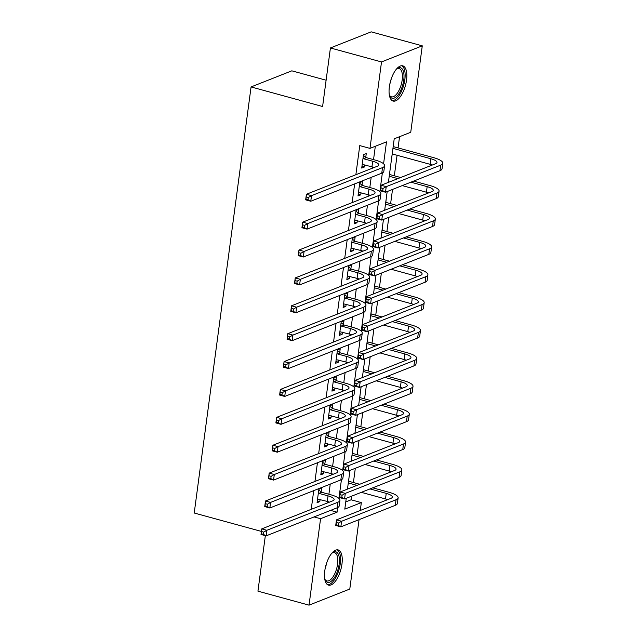 <?xml version="1.0" encoding="UTF-8"?>
<svg xmlns="http://www.w3.org/2000/svg" width="637" height="637" viewBox="0 0 637 637"><rect width="100%" height="100%" fill="white"/><g stroke="black" fill="none" stroke-linecap="round" stroke-linejoin="round"><path stroke-width="0.96" d="M324.766 570.935A18.258 7.755 -74.7 0 1 338.175 549.93A18.258 7.755 -74.7 0 1 341.95 564.143A18.258 7.755 -74.7 0 1 328.533 585.148A18.258 7.755 -74.7 0 1 324.766 570.935M389.358 86.847A18.258 7.755 -74.7 0 1 402.767 65.842A18.258 7.755 -74.7 0 1 406.541 80.055A18.258 7.755 -74.7 0 1 393.125 101.06A18.258 7.755 -74.7 0 1 389.358 86.847M326.112 80.214L291.834 70.826L251.074 86.935L194.221 513.016L261.417 531.417M251.074 86.935L322.601 106.514L330.42 47.958L371.18 31.85L422.275 45.84L410.738 132.281L394.215 138.81L388.403 182.373M345.764 501.916L351.106 499.798L351.592 496.183M353.408 482.543L355.311 468.299M357.134 454.659L359.029 440.414M360.853 426.774L362.756 412.529M364.571 398.889L366.474 384.644M368.29 371.005L370.193 356.76M372.016 343.12L373.911 328.875M375.734 315.235L377.637 300.99M379.453 287.343L381.356 273.106M383.179 259.458L385.074 245.221M386.898 231.573L388.801 217.328M390.616 203.689L392.519 189.444M394.335 175.804L397.074 155.277M398.061 147.919L399.558 136.7M351.106 499.798L361.33 502.601L360.279 510.468M359.053 519.649L349.793 589.042L309.033 605.15L320.57 518.709L337.092 512.18L337.706 507.546M393.69 142.752L393.316 146.343M391.898 156.137L392.296 153.963M389.963 170.636L389.589 174.227M388.514 182.333L388.578 181.848M386.245 198.521L385.871 202.12M384.788 210.218L384.852 209.732M382.526 226.406L382.152 230.005M381.069 238.103L381.133 237.625M378.808 254.29L378.426 257.889M377.351 265.987L377.415 265.51M375.082 282.175L374.707 285.774M373.624 293.872L373.688 293.394M371.363 310.06L370.989 313.659M369.906 321.757L369.97 321.279M367.645 337.944L367.27 341.543M366.187 349.641L366.251 349.164M363.918 365.829L363.544 369.428M362.469 377.526L362.533 377.048M360.2 393.722L359.825 397.313M358.742 405.411L358.806 404.933M356.481 421.606L356.107 425.197M355.024 433.295L355.088 432.818M352.763 449.491L352.38 453.082M351.305 461.18L351.369 460.702M349.036 477.376L348.662 480.967M347.579 489.065L347.651 488.587M383.578 163.797L386.5 141.86L369.978 148.389L359.762 145.594L355.868 174.721M354.65 183.902L352.15 202.606M350.923 211.787L348.431 230.49M347.205 239.679L344.713 258.375M343.486 267.564L340.986 286.26M339.76 295.449L337.268 314.145M336.041 323.333L333.549 342.029M332.323 351.218L329.831 369.914M328.604 379.103L326.104 397.807M324.878 406.987L322.386 425.691M321.159 434.872L318.667 453.576M317.441 462.757L314.941 481.461M313.723 490.641L311.222 509.345M327.744 502.816L327.912 501.614M328.891 494.256L330.245 484.112M331.471 474.931L331.63 473.729M332.61 466.372L333.963 456.227M335.189 447.047L335.349 445.844M336.328 438.479L337.682 428.343M338.908 419.162L339.067 417.96M340.054 410.594L341.408 400.458M342.634 391.269L342.794 390.075M343.773 382.71L345.127 372.573M346.353 363.385L346.512 362.19M347.491 354.825L348.845 344.689M350.071 335.5L350.231 334.306M351.218 326.94L352.564 316.804M353.79 307.615L353.949 306.413M354.936 299.056L356.29 288.919M357.516 279.731L357.675 278.528M358.655 271.171L360.009 261.035M361.235 251.846L361.394 250.644M362.373 243.286L363.727 233.15M364.953 223.961L365.112 222.759M366.1 215.402L367.453 205.257M368.672 196.077L368.839 194.874M369.818 187.517L371.172 177.373M372.398 168.192L372.557 166.99M373.537 159.632L375.32 146.279M365.773 157.228L366.259 153.589L363.504 154.68L361.72 168.064L364.468 166.974L364.754 164.848M362.047 185.112L362.533 181.473L359.786 182.564L357.994 195.949L360.749 194.858L361.036 192.732M358.328 212.997L358.814 209.358L356.059 210.449L354.276 223.834L357.031 222.743L357.317 220.617M354.61 240.882L355.096 237.243L352.341 238.334L350.557 251.719L353.312 250.628L353.591 248.502M350.891 268.766L351.377 265.127L348.622 266.218L346.831 279.603L349.586 278.512L349.872 276.386M347.165 296.651L347.651 293.012L344.896 294.103L343.112 307.488L345.867 306.397L346.154 304.271M343.447 324.544L343.932 320.905L341.177 321.988L339.394 335.373L342.149 334.29L342.427 332.156M339.728 352.428L340.214 348.789L337.459 349.872L335.675 363.257L338.422 362.174L338.709 360.048M336.01 380.313L336.495 376.674L333.74 377.757L331.949 391.142L334.704 390.059L334.99 387.933M332.283 408.198L332.769 404.559L330.014 405.642L328.23 419.027L330.985 417.944L331.272 415.818M328.565 436.082L329.05 432.443L326.295 433.534L324.512 446.919L327.267 445.828L327.545 443.702M324.846 463.967L325.332 460.328L322.577 461.419L320.793 474.804L323.54 473.713L323.827 471.587M321.12 491.852L321.605 488.213L318.858 489.304L317.067 502.689L319.822 501.598L320.108 499.472M330.42 47.958L381.515 61.94L422.275 45.84M265.342 535.653L257.937 591.16L309.033 605.15M314.057 516.926L320.57 518.709M369.978 148.389L381.515 61.94M338.924 498.421L341.432 479.661M342.65 470.536L345.15 451.776M346.369 442.651L348.869 423.892M350.087 414.759L352.587 396.007M353.806 386.874L356.314 368.122M357.532 358.989L360.032 340.238M361.251 331.105L363.751 312.353M364.969 303.22L367.477 284.468M368.696 275.335L371.196 256.584M372.414 247.451L374.914 228.699M376.133 219.566L378.633 200.814M379.851 191.681L382.359 172.922M346.249 498.293L344.8 509.13L361.33 502.601M387.177 191.562L384.676 210.258M383.458 219.447L380.958 238.142M379.732 247.331L377.239 266.027M376.013 275.216L373.521 293.912M372.295 303.101L369.794 321.796M368.568 330.985L366.076 349.681M364.85 358.87L362.357 377.574M361.131 386.755L358.639 405.458M357.413 414.639L354.913 433.343M353.686 442.524L351.194 461.228M349.968 470.409L347.476 489.112M330.587 510.396L337.092 512.18M361.951 166.289L364.468 166.974M358.233 194.174L360.749 194.858M354.514 222.058L357.031 222.743M350.796 249.943L353.312 250.628M347.069 277.828L349.586 278.512M343.351 305.712L345.867 306.397M339.632 333.597L342.149 334.29M335.906 361.482L338.422 362.174M332.188 389.366L334.704 390.059M328.469 417.251L330.985 417.944M324.751 445.136L327.267 445.828M321.024 473.02L323.54 473.713M317.306 500.905L319.822 501.598M362.206 164.426L371.944 166.814A11.705 3.217 -172.4 0 1 374.126 167.507M363.584 158.748L372.693 161.241A11.705 3.217 -172.4 0 1 378.784 164.967A11.705 3.217 -172.4 0 1 377.399 166.209L306.405 194.269L311.509 195.67L382.511 167.611A17.557 4.825 7.6 0 0 384.581 165.739A17.557 4.825 7.6 0 0 375.448 160.15L366.339 157.657L363.584 158.748L363.018 158.318M363.401 155.428L366.339 157.657M308.324 197.486L311.509 195.67L310.768 201.244L305.656 199.843L306.405 194.269L305.983 199.158L308.021 199.715L308.324 197.486L306.278 196.929M308.021 199.715L310.768 201.244L381.762 173.192A17.557 4.825 7.6 0 0 383.84 171.313L384.581 165.739M305.656 199.843L305.983 199.158M393.22 146.271L393.881 146.773L393.109 147.075M383.044 188.464L380.998 187.907L380.703 190.137L382.749 190.702L383.044 188.464L386.229 186.649L385.489 192.223L380.377 190.829L381.125 185.248L386.229 186.649L440.708 165.126A17.557 4.825 7.6 0 0 442.779 163.247A17.557 4.825 7.6 0 0 433.638 157.657L393.881 146.773M392.941 148.357L430.891 158.748A11.705 3.217 -172.4 0 1 436.982 162.475A11.705 3.217 -172.4 0 1 435.597 163.725L381.125 185.248L380.998 187.907M392.193 153.939L430.142 164.33A11.705 3.217 -172.4 0 1 432.316 165.023M382.749 190.702L385.489 192.223L439.96 170.7A17.557 4.825 7.6 0 0 442.038 168.829L442.779 163.247M380.377 190.829L380.703 190.137M358.48 192.31L368.226 194.699A11.705 3.217 -172.4 0 1 370.4 195.392M359.865 186.633L368.966 189.125A11.705 3.217 -172.4 0 1 375.066 192.852A11.705 3.217 -172.4 0 1 373.68 194.102L302.679 222.154L307.79 223.555L378.792 195.495A17.557 4.825 7.6 0 0 380.862 193.624A17.557 4.825 7.6 0 0 371.721 188.034L362.612 185.542L359.865 186.633L359.3 186.203M359.682 183.313L362.612 185.542M304.605 225.371L307.79 223.555L307.042 229.129L301.938 227.727L302.679 222.154L302.257 227.043L304.303 227.6L304.605 225.371L302.559 224.813M304.303 227.6L307.042 229.129L378.044 201.077A17.557 4.825 7.6 0 0 380.122 199.198L380.862 193.624M301.938 227.727L302.257 227.043M354.761 220.195L364.507 222.584A11.705 3.217 -172.4 0 1 366.681 223.276M356.139 214.518L365.248 217.01A11.705 3.217 -172.4 0 1 371.339 220.736A11.705 3.217 -172.4 0 1 369.962 221.987L298.96 250.038L304.072 251.44L375.066 223.38A17.557 4.825 7.6 0 0 377.144 221.509A17.557 4.825 7.6 0 0 368.003 215.919L358.894 213.427L356.139 214.518L355.573 214.088M355.964 211.197L358.894 213.427M300.879 253.255L304.072 251.44L303.323 257.014L298.22 255.612L298.96 250.038L298.538 254.927L300.584 255.485L300.879 253.255L298.841 252.698M300.584 255.485L303.323 257.014L374.325 228.962A17.557 4.825 7.6 0 0 376.395 227.083L377.144 221.509M298.22 255.612L298.538 254.927M351.043 248.08L360.781 250.468A11.705 3.217 -172.4 0 1 362.963 251.161M352.42 242.402L361.529 244.895A11.705 3.217 -172.4 0 1 367.621 248.621A11.705 3.217 -172.4 0 1 366.235 249.871L295.242 277.923L300.346 279.325L371.347 251.265A17.557 4.825 7.6 0 0 373.417 249.393A17.557 4.825 7.6 0 0 364.284 243.804L355.175 241.312L352.42 242.402L351.855 241.972M352.237 239.082L355.175 241.312M297.161 281.14L300.346 279.325L299.605 284.898L294.493 283.497L295.242 277.923L294.82 282.812L296.866 283.369L297.161 281.14L295.114 280.583M296.866 283.369L299.605 284.898L370.607 256.846A17.557 4.825 7.6 0 0 372.677 254.967L373.417 249.393M294.493 283.497L294.82 282.812M389.494 174.156L390.155 174.657L389.39 174.96M379.326 216.349L377.279 215.792L376.985 218.021L379.023 218.587L379.326 216.349L382.511 214.534L381.77 220.107L376.658 218.714L377.399 213.132L382.511 214.534L436.99 193.011A17.557 4.825 7.6 0 0 439.06 191.132A17.557 4.825 7.6 0 0 429.919 185.55L413.66 181.091M400.649 177.532L390.155 174.657M389.215 176.242L397.894 178.623M410.905 182.182L427.164 186.633A11.705 3.217 -172.4 0 1 433.256 190.359A11.705 3.217 -172.4 0 1 431.878 191.61L377.399 213.132L377.279 215.792M388.474 181.824L389.255 182.039M402.258 185.598L426.424 192.215A11.705 3.217 -172.4 0 1 428.597 192.907M379.023 218.587L381.77 220.107L436.241 198.585A17.557 4.825 7.6 0 0 438.312 196.714L439.06 191.132M376.658 218.714L376.985 218.021M385.775 202.048L386.436 202.542L385.672 202.853M375.599 244.234L373.561 243.676L373.258 245.906L375.304 246.471L375.599 244.234L378.792 242.418L378.044 247.992L372.94 246.599L373.68 241.017L378.792 242.418L433.264 220.896A17.557 4.825 7.6 0 0 435.342 219.017A17.557 4.825 7.6 0 0 426.201 213.435L409.933 208.976M396.931 205.417L386.436 202.542M385.496 204.135L394.176 206.507M407.178 210.067L423.446 214.518A11.705 3.217 -172.4 0 1 429.537 218.244A11.705 3.217 -172.4 0 1 428.16 219.494L373.68 241.017L373.561 243.676M384.756 209.708L385.536 209.923M398.539 213.483L422.697 220.099A11.705 3.217 -172.4 0 1 424.879 220.792M375.304 246.471L378.044 247.992L432.523 226.469A17.557 4.825 7.6 0 0 434.593 224.598L435.342 219.017M372.94 246.599L373.258 245.906M382.057 229.933L382.718 230.435L381.945 230.737M371.881 272.126L369.834 271.561L369.54 273.791L371.586 274.356L371.881 272.126L375.074 270.303L374.325 275.885L369.213 274.483L369.962 268.902L375.074 270.303L429.545 248.78A17.557 4.825 7.6 0 0 431.615 246.901A17.557 4.825 7.6 0 0 422.482 241.319L406.215 236.868M393.204 233.301L382.718 230.435M381.778 232.019L390.457 234.392M403.46 237.951L419.727 242.402A11.705 3.217 -172.4 0 1 425.819 246.129A11.705 3.217 -172.4 0 1 424.433 247.379L369.962 268.902L369.834 271.561M381.03 237.593L381.81 237.808M394.821 241.367L418.979 247.984A11.705 3.217 -172.4 0 1 421.161 248.677M371.586 274.356L374.325 275.885L428.805 254.354A17.557 4.825 7.6 0 0 430.875 252.483L431.615 246.901M369.213 274.483L369.54 273.791M347.316 275.964L357.062 278.361A11.705 3.217 -172.4 0 1 359.236 279.046M348.702 270.287L357.811 272.779A11.705 3.217 -172.4 0 1 363.902 276.506A11.705 3.217 -172.4 0 1 362.517 277.756L291.515 305.808L296.627 307.209L367.629 279.149A17.557 4.825 7.6 0 0 369.699 277.278A17.557 4.825 7.6 0 0 360.558 271.688L351.457 269.196L348.702 270.287L348.136 269.857M348.519 266.967L351.457 269.196M293.442 309.025L296.627 307.209L295.887 312.783L290.775 311.389L291.515 305.808L291.101 310.697L293.139 311.254L293.442 309.025L291.396 308.467M293.139 311.254L295.887 312.783L366.88 284.731A17.557 4.825 7.6 0 0 368.958 282.852L369.699 277.278M290.775 311.389L291.101 310.697M378.338 257.818L378.991 258.319L378.227 258.622M368.162 300.011L366.116 299.446L365.821 301.683L367.86 302.241L368.162 300.011L371.347 298.188L370.607 303.769L365.495 302.368L366.243 296.786L371.347 298.188L425.827 276.665A17.557 4.825 7.6 0 0 427.897 274.786A17.557 4.825 7.6 0 0 418.756 269.204L402.496 264.753M389.486 261.186L378.991 258.319M378.06 259.904L386.731 262.277M399.741 265.836L416.001 270.287A11.705 3.217 -172.4 0 1 422.1 274.014A11.705 3.217 -172.4 0 1 420.715 275.264L366.243 296.786L366.116 299.446M377.311 265.478L378.091 265.693M391.102 269.252L415.26 275.869A11.705 3.217 -172.4 0 1 417.434 276.562M367.86 302.241L370.607 303.769L425.078 282.239A17.557 4.825 7.6 0 0 427.156 280.368L427.897 274.786M365.495 302.368L365.821 301.683M396.349 69.202A15.798 6.712 -74.7 0 1 396.955 68.716A15.798 6.712 -74.7 0 1 401.772 68.493A15.798 6.712 -74.7 0 1 401.748 87.986A15.798 6.712 -74.7 0 1 390.855 97.509A15.798 6.712 -74.7 0 1 389.589 95.63A15.798 6.712 -74.7 0 1 389.311 94.897M389.342 94.977A14.627 6.219 105.3 0 0 390.234 96.155A14.627 6.219 105.3 0 0 391.429 96.832A14.627 6.219 105.3 0 0 400.84 85.868A14.627 6.219 105.3 0 0 400.347 69.29A14.627 6.219 105.3 0 0 399.152 68.613A14.627 6.219 105.3 0 0 396.413 69.146M392.137 100.606A18.139 7.708 105.3 0 0 403.404 86.21A18.139 7.708 105.3 0 0 402.576 66.344A18.139 7.708 105.3 0 0 401.684 65.722M331.758 553.29A15.798 6.712 -74.7 0 1 332.363 552.805A15.798 6.712 -74.7 0 1 339.155 564.151A15.798 6.712 -74.7 0 1 332.665 579.925A15.798 6.712 -74.7 0 1 324.997 579.718A15.798 6.712 -74.7 0 1 324.719 578.985M324.751 579.065A14.627 6.219 105.3 0 0 326.837 580.92A14.627 6.219 105.3 0 0 337.586 564.087A14.627 6.219 105.3 0 0 334.56 552.701A14.627 6.219 105.3 0 0 331.821 553.235M327.545 584.694A18.139 7.708 105.3 0 0 340.262 563.721A18.139 7.708 105.3 0 0 337.092 549.819M343.598 303.849L353.344 306.246A11.705 3.217 -172.4 0 1 355.518 306.938M344.975 298.172L354.084 300.664A11.705 3.217 -172.4 0 1 360.176 304.39A11.705 3.217 -172.4 0 1 358.798 305.641L287.797 333.692L292.909 335.094L363.91 307.042A17.557 4.825 7.6 0 0 365.98 305.163A17.557 4.825 7.6 0 0 356.839 299.581L347.73 297.081L344.975 298.172L344.41 297.742M344.8 294.859L347.73 297.081M289.716 336.909L292.909 335.094L292.16 340.668L287.056 339.274L287.797 333.692L287.375 338.581L289.421 339.147L289.716 336.909L287.677 336.352M289.421 339.147L292.16 340.668L363.162 312.616A17.557 4.825 7.6 0 0 365.232 310.745L365.98 305.163M287.056 339.274L287.375 338.581M339.879 331.734L349.625 334.13A11.705 3.217 -172.4 0 1 351.799 334.823M341.257 326.056L350.366 328.549A11.705 3.217 -172.4 0 1 356.457 332.275A11.705 3.217 -172.4 0 1 355.08 333.525L284.078 361.577L289.19 362.979L360.184 334.927A17.557 4.825 7.6 0 0 362.262 333.047A17.557 4.825 7.6 0 0 353.121 327.466L344.012 324.966L341.257 326.056L340.691 325.626M341.082 322.744L344.012 324.966M285.997 364.794L289.19 362.979L288.442 368.552L283.33 367.159L284.078 361.577L283.656 366.466L285.702 367.031L285.997 364.794L283.951 364.237M285.702 367.031L288.442 368.552L359.443 340.5A17.557 4.825 7.6 0 0 361.513 338.629L362.262 333.047M283.33 367.159L283.656 366.466M336.161 359.618L345.899 362.015A11.705 3.217 -172.4 0 1 348.081 362.708M337.538 353.941L346.647 356.433A11.705 3.217 -172.4 0 1 352.739 360.16A11.705 3.217 -172.4 0 1 351.353 361.41L280.36 389.462L285.464 390.863L356.465 362.811A17.557 4.825 7.6 0 0 358.535 360.932A17.557 4.825 7.6 0 0 349.402 355.35L340.293 352.858L337.538 353.941L336.973 353.511M337.355 350.629L340.293 352.858M282.279 392.687L285.464 390.863L284.723 396.437L279.611 395.044L280.36 389.462L279.938 394.351L281.976 394.916L282.279 392.687L280.232 392.121M281.976 394.916L284.723 396.437L355.725 368.385A17.557 4.825 7.6 0 0 357.795 366.514L358.535 360.932M279.611 395.044L279.938 394.351M332.434 387.503L342.18 389.9A11.705 3.217 -172.4 0 1 344.354 390.592M333.82 381.826L342.921 384.318A11.705 3.217 -172.4 0 1 349.02 388.044A11.705 3.217 -172.4 0 1 347.635 389.295L276.633 417.346L281.745 418.748L352.747 390.696A17.557 4.825 7.6 0 0 354.817 388.817A17.557 4.825 7.6 0 0 345.676 383.235L336.575 380.743L333.82 381.826L333.255 381.396M333.637 378.513L336.575 380.743M278.56 420.571L281.745 418.748L281.005 424.33L275.893 422.928L276.633 417.346L276.219 422.243L278.258 422.801L278.56 420.571L276.514 420.006M278.258 422.801L281.005 424.33L351.998 396.27A17.557 4.825 7.6 0 0 354.076 394.399L354.817 388.817M275.893 422.928L276.219 422.243M328.716 415.388L338.462 417.784A11.705 3.217 -172.4 0 1 340.636 418.477M330.093 409.71L339.202 412.211A11.705 3.217 -172.4 0 1 345.294 415.929A11.705 3.217 -172.4 0 1 343.916 417.179L272.915 445.239L278.027 446.633L349.02 418.581A17.557 4.825 7.6 0 0 351.098 416.702A17.557 4.825 7.6 0 0 341.958 411.12L332.848 408.628L330.093 409.71L329.528 409.28M329.918 406.398L332.848 408.628M274.834 448.456L278.027 446.633L277.278 452.214L272.174 450.813L272.915 445.239L272.493 450.128L274.539 450.685L274.834 448.456L272.795 447.891M274.539 450.685L277.278 452.214L348.28 424.154A17.557 4.825 7.6 0 0 350.35 422.283L351.098 416.702M272.174 450.813L272.493 450.128M374.612 285.702L375.273 286.204L374.508 286.507M364.444 327.896L362.397 327.33L362.103 329.568L364.141 330.125L364.444 327.896L367.629 326.072L366.888 331.654L361.776 330.253L362.517 324.679L367.629 326.072L422.1 304.55A17.557 4.825 7.6 0 0 424.178 302.679A17.557 4.825 7.6 0 0 415.037 297.089L398.77 292.638M385.767 289.071L375.273 286.204M374.333 287.789L383.012 290.161M396.023 293.721L412.282 298.18A11.705 3.217 -172.4 0 1 418.374 301.898A11.705 3.217 -172.4 0 1 416.996 303.148L362.517 324.679L362.397 327.33M373.593 293.362L374.373 293.577M387.376 297.137L411.542 303.753A11.705 3.217 -172.4 0 1 413.716 304.446M364.141 330.125L366.888 331.654L421.36 310.123A17.557 4.825 7.6 0 0 423.43 308.252L424.178 302.679M361.776 330.253L362.103 329.568M370.893 313.587L371.554 314.089L370.782 314.391M360.717 355.78L358.679 355.223L358.376 357.453L360.423 358.01L360.717 355.78L363.91 353.957L363.162 359.539L358.058 358.137L358.798 352.564L363.91 353.957L418.382 332.434A17.557 4.825 7.6 0 0 420.46 330.563A17.557 4.825 7.6 0 0 411.319 324.974L395.051 320.522M382.049 316.963L371.554 314.089M370.615 315.673L379.294 318.046M392.296 321.605L408.564 326.064A11.705 3.217 -172.4 0 1 414.655 329.783A11.705 3.217 -172.4 0 1 413.27 331.033L358.798 352.564L358.679 355.223M369.874 321.247L370.646 321.462M383.657 325.021L407.815 331.638A11.705 3.217 -172.4 0 1 409.997 332.331M360.423 358.01L363.162 359.539L417.641 338.008A17.557 4.825 7.6 0 0 419.711 336.137L420.46 330.563M358.058 358.137L358.376 357.453M367.175 341.472L367.836 341.973L367.063 342.276M356.999 383.665L354.952 383.108L354.658 385.337L356.704 385.895L356.999 383.665L360.184 381.842L359.443 387.423L354.331 386.022L355.08 380.448L360.184 381.842L414.663 360.319A17.557 4.825 7.6 0 0 416.733 358.448A17.557 4.825 7.6 0 0 407.592 352.858L391.333 348.407M378.322 344.848L367.836 341.973M366.896 343.558L375.567 345.931M388.578 349.498L404.845 353.949A11.705 3.217 -172.4 0 1 410.937 357.668A11.705 3.217 -172.4 0 1 409.551 358.918L355.08 380.448L354.952 383.108M366.148 349.132L366.928 349.347M379.939 352.906L404.097 359.523A11.705 3.217 -172.4 0 1 406.279 360.216M356.704 385.895L359.443 387.423L413.915 365.901A17.557 4.825 7.6 0 0 415.993 364.022L416.733 358.448M354.331 386.022L354.658 385.337M363.448 369.356L364.109 369.858L363.345 370.161M353.28 411.55L351.234 410.992L350.939 413.222L352.978 413.779L353.28 411.55L356.465 409.726L355.725 415.308L350.613 413.907L351.353 408.333L356.465 409.726L410.945 388.204A17.557 4.825 7.6 0 0 413.015 386.333A17.557 4.825 7.6 0 0 403.874 380.743L387.615 376.292M374.604 372.733L364.109 369.858M363.17 371.443L371.849 373.815M384.859 377.383L401.119 381.834A11.705 3.217 -172.4 0 1 407.21 385.56A11.705 3.217 -172.4 0 1 405.833 386.81L351.353 408.333L351.234 410.992M362.429 377.016L363.209 377.231M376.212 380.791L400.378 387.407A11.705 3.217 -172.4 0 1 402.552 388.1M352.978 413.779L355.725 415.308L410.196 393.785A17.557 4.825 7.6 0 0 412.274 391.906L413.015 386.333M350.613 413.907L350.939 413.222M359.73 397.241L360.391 397.743L359.626 398.045M349.554 439.434L347.515 438.877L347.213 441.107L349.259 441.664L349.554 439.434L352.747 437.619L351.998 443.193L346.894 441.791L347.635 436.218L352.747 437.619L407.218 416.088A17.557 4.825 7.6 0 0 409.296 414.217A17.557 4.825 7.6 0 0 400.155 408.628L383.888 404.177M370.885 400.617L360.391 397.743M359.451 399.327L368.13 401.7M381.133 405.267L397.4 409.718A11.705 3.217 -172.4 0 1 403.492 413.445A11.705 3.217 -172.4 0 1 402.114 414.695L347.635 436.218L347.515 438.877M358.711 404.909L359.491 405.116M372.494 408.683L396.66 415.292A11.705 3.217 -172.4 0 1 398.834 415.985M349.259 441.664L351.998 443.193L406.478 421.67A17.557 4.825 7.6 0 0 408.548 419.791L409.296 414.217M346.894 441.791L347.213 441.107M324.997 443.28L334.736 445.669A11.705 3.217 -172.4 0 1 336.917 446.362M326.375 437.595L335.484 440.095A11.705 3.217 -172.4 0 1 341.575 443.814A11.705 3.217 -172.4 0 1 340.19 445.064L269.196 473.124L274.3 474.517L345.302 446.465A17.557 4.825 7.6 0 0 347.38 444.594A17.557 4.825 7.6 0 0 338.239 439.004L329.13 436.512L326.375 437.595L325.81 437.173M326.192 434.283L329.13 436.512M271.115 476.341L274.3 474.517L273.56 480.099L268.448 478.698L269.196 473.124L268.774 478.013L270.821 478.57L271.115 476.341L269.069 475.783M270.821 478.57L273.56 480.099L344.561 452.039A17.557 4.825 7.6 0 0 346.632 450.168L347.38 444.594M268.448 478.698L268.774 478.013M356.011 425.126L356.672 425.627L355.9 425.93M345.835 467.319L343.797 466.762L343.494 468.991L345.541 469.549L345.835 467.319L349.028 465.504L348.28 471.077L343.168 469.676L343.916 464.102L349.028 465.504L403.5 443.973A17.557 4.825 7.6 0 0 405.57 442.102A17.557 4.825 7.6 0 0 396.437 436.512L380.17 432.061M367.167 428.502L356.672 425.627M355.733 427.212L364.412 429.593M377.415 433.152L393.682 437.603A11.705 3.217 -172.4 0 1 399.773 441.33A11.705 3.217 -172.4 0 1 398.388 442.58L343.916 464.102L343.797 466.762M354.984 432.794L355.764 433.001M368.775 436.568L392.933 443.177A11.705 3.217 -172.4 0 1 395.115 443.87M345.541 469.549L348.28 471.077L402.759 449.555A17.557 4.825 7.6 0 0 404.829 447.676L405.57 442.102M343.168 469.676L343.494 468.991M321.271 471.165L331.017 473.554A11.705 3.217 -172.4 0 1 333.199 474.247M322.656 465.488L331.766 467.98A11.705 3.217 -172.4 0 1 337.857 471.698A11.705 3.217 -172.4 0 1 336.471 472.949L265.47 501.008L270.582 502.402L341.583 474.35A17.557 4.825 7.6 0 0 343.654 472.479A17.557 4.825 7.6 0 0 334.513 466.889L325.411 464.397L322.656 465.488L322.091 465.058M322.473 462.167L325.411 464.397M267.397 504.225L270.582 502.402L269.841 507.984L264.729 506.582L265.47 501.008L265.056 505.897L267.094 506.455L267.397 504.225L265.35 503.668M267.094 506.455L269.841 507.984L340.835 479.924A17.557 4.825 7.6 0 0 342.913 478.053L343.654 472.479M264.729 506.582L265.056 505.897M352.293 453.011L352.946 453.512L352.181 453.815M342.117 495.204L340.07 494.646L339.776 496.876L341.822 497.433L342.117 495.204L345.302 493.388L344.561 498.962L339.449 497.561L340.198 491.987L345.302 493.388L399.781 471.858A17.557 4.825 7.6 0 0 401.851 469.987A17.557 4.825 7.6 0 0 392.711 464.397L376.451 459.946M363.44 456.387L352.946 453.512M352.014 455.097L360.685 457.477M373.696 461.037L389.955 465.488A11.705 3.217 -172.4 0 1 396.055 469.214A11.705 3.217 -172.4 0 1 394.669 470.464L340.198 491.987L340.07 494.646M351.266 460.678L352.046 460.885M365.057 464.453L389.215 471.062A11.705 3.217 -172.4 0 1 391.389 471.754M341.822 497.433L344.561 498.962L399.033 477.439A17.557 4.825 7.6 0 0 401.111 475.56L401.851 469.987M339.449 497.561L339.776 496.876M317.552 499.05L327.299 501.438A11.705 3.217 -172.4 0 1 329.472 502.131M318.938 493.372L328.039 495.865A11.705 3.217 -172.4 0 1 334.13 499.591A11.705 3.217 -172.4 0 1 332.753 500.833L261.751 528.893L266.863 530.287L337.865 502.235A17.557 4.825 7.6 0 0 339.935 500.363A17.557 4.825 7.6 0 0 330.794 494.774L321.685 492.282L318.938 493.372L318.373 492.942M318.755 490.052L321.685 492.282M263.67 532.11L266.863 530.287L266.115 535.868L261.011 534.467L261.751 528.893L261.329 533.782L263.376 534.339L263.67 532.11L261.632 531.553M263.376 534.339L266.115 535.868L337.116 507.816A17.557 4.825 7.6 0 0 339.195 505.937L339.935 500.363M261.011 534.467L261.329 533.782M348.566 480.895L349.227 481.397L348.463 481.699M338.398 523.088L336.352 522.531L336.057 524.761L338.096 525.318L338.398 523.088L341.583 521.273L340.843 526.847L335.731 525.453L336.471 519.872L341.583 521.273L396.055 499.75A17.557 4.825 7.6 0 0 398.133 497.871A17.557 4.825 7.6 0 0 388.992 492.282L372.733 487.831M359.722 484.271L349.227 481.397M348.288 482.981L356.967 485.362M369.978 488.921L386.237 493.372A11.705 3.217 -172.4 0 1 392.328 497.099A11.705 3.217 -172.4 0 1 390.951 498.349L336.471 519.872L336.352 522.531M347.547 488.563L348.328 488.778M361.33 492.337L385.496 498.954A11.705 3.217 -172.4 0 1 387.67 499.639M338.096 525.318L340.843 526.847L395.314 505.324A17.557 4.825 7.6 0 0 397.384 503.445L398.133 497.871M335.731 525.453L336.057 524.761M372.693 161.241L371.944 166.814M382.511 167.611L381.762 173.192M430.891 158.748L430.142 164.33M440.708 165.126L439.96 170.7M368.966 189.125L368.226 194.699M378.792 195.495L378.044 201.077M365.248 217.01L364.507 222.584M375.066 223.38L374.325 228.962M361.529 244.895L360.781 250.468M371.347 251.265L370.607 256.846M427.164 186.633L426.424 192.215M436.99 193.011L436.241 198.585M423.446 214.518L422.697 220.099M433.264 220.896L432.523 226.469M419.727 242.402L418.979 247.984M429.545 248.78L428.805 254.354M357.811 272.779L357.062 278.361M367.629 279.149L366.88 284.731M416.001 270.287L415.26 275.869M425.827 276.665L425.078 282.239M391.229 78.908A14.627 6.219 -74.7 0 1 389.852 83.933M326.638 562.997A14.627 6.219 -74.7 0 1 325.26 568.021M354.084 300.664L353.344 306.246M363.91 307.042L363.162 312.616M350.366 328.549L349.625 334.13M360.184 334.927L359.443 340.5M346.647 356.433L345.899 362.015M356.465 362.811L355.725 368.385M342.921 384.318L342.18 389.9M352.747 390.696L351.998 396.27M339.202 412.211L338.462 417.784M349.02 418.581L348.28 424.154M412.282 298.18L411.542 303.753M422.1 304.55L421.36 310.123M408.564 326.064L407.815 331.638M418.382 332.434L417.641 338.008M404.845 353.949L404.097 359.523M414.663 360.319L413.915 365.901M401.119 381.834L400.378 387.407M410.945 388.204L410.196 393.785M397.4 409.718L396.66 415.292M407.218 416.088L406.478 421.67M335.484 440.095L334.736 445.669M345.302 446.465L344.561 452.039M393.682 437.603L392.933 443.177M403.5 443.973L402.759 449.555M331.766 467.98L331.017 473.554M341.583 474.35L340.835 479.924M389.955 465.488L389.215 471.062M399.781 471.858L399.033 477.439M328.039 495.865L327.299 501.438M337.865 502.235L337.116 507.816M386.237 493.372L385.496 498.954M396.055 499.75L395.314 505.324"/></g></svg>

